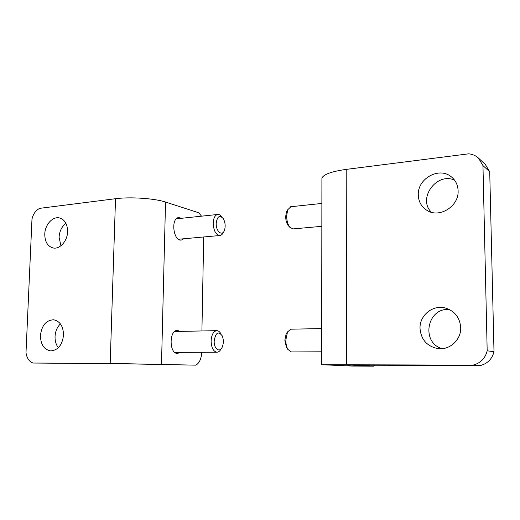 <?xml version="1.0" encoding="UTF-8"?>
<svg xmlns="http://www.w3.org/2000/svg" width="520" height="520" viewBox="0 0 520 520"><rect width="100%" height="100%" fill="white"/><g stroke="black" fill="none" stroke-linecap="round" stroke-linejoin="round"><path stroke-width="0.78" d="M347.757 364.969L373.49 366.184L352.19 366.06L321.639 364.709L473.115 365.125C480.578 363.116 485.264 358.351 487.182 350.818L482.963 165.594L478.478 158.087C475.768 155.63 472.531 154.206 468.754 153.816L346.209 169.39L346.632 364.52M374.719 365.04L373.49 366.184M420.017 328.393C419.451 315.328 432.972 304.363 445.543 308.061C454.831 311.123 459.888 317.642 460.707 327.632C461.247 339.755 449.728 350.285 438.074 348.628C427.037 346.411 421.018 339.671 420.017 328.393M418.288 194.987C417.313 178.847 438.874 166.478 451.139 176.683C455.553 180.206 457.88 184.912 458.113 190.814C459.03 206.343 439.335 218.484 427.063 210.444C421.479 206.934 418.554 201.78 418.288 194.987M449.358 309.504C427.05 307.353 420.55 342.55 442.156 348.666M454.512 180.096C436.306 171.944 417.268 198.991 431.496 212.29M478.478 158.087L485.342 164.476L489.723 171.789L494 351.689L487.182 350.818M347.757 365.137L480.311 365.567C487.578 363.623 492.141 358.995 494 351.689M321.913 179.797L321.913 178.029C323.726 174.297 331.825 171.418 346.209 169.39M489.723 171.789L482.963 165.594M480.311 365.567L473.115 365.125M321.659 351.806L291.207 351.929L287.865 349.394C286.526 346.95 285.844 343.837 285.825 340.054L287.508 331.949L290.882 329.186M287.495 348.92L286.449 347.588L284.83 340.184L286.169 333.756L287.339 332.176M321.841 226.323L292.981 228.924L289.699 227.169C287.749 224.393 286.735 220.63 286.656 215.885L287.69 209.781L290.94 206.713M288.782 226.181L288.1 225.44C286.546 223.236 285.74 220.253 285.682 216.489L286.5 211.647L287.671 209.814M183.814 238.758L181.513 240C173.531 241.982 170.424 218.589 178.568 217.568L181.694 218.276M180.336 352.359L177.606 353.418C169.143 354.166 168.896 330.155 177.346 330.401L180.225 331.389M195.637 365.157L124.124 363.786L33.014 363.038L110.188 363.402L195.637 365.157C198.627 363.786 200.564 360.477 201.448 355.238L201.5 352.281M201.91 330.954L203.703 236.971M161.499 364.182L165.535 202.053L198.666 212.745L201.539 216.177M67.6 231.706C67.431 241.092 59.748 249.581 53.047 247.949C47.58 246.305 44.824 241.683 44.772 234.091C44.967 224.627 52.832 216.034 59.683 217.997C64.883 219.745 67.522 224.315 67.6 231.706M63.531 335.069C62.341 344.916 58.104 350.194 50.811 350.909C44.109 349.732 40.651 344.598 40.437 335.504C41.684 325.494 46.052 320.242 53.553 319.767C59.962 321.094 63.291 326.196 63.531 335.069M165.535 202.053C154.856 198.412 130.182 196.716 115.518 198.712L39.767 208.338C35.841 210.243 33.248 213.837 31.98 219.122L26 352.723C26.812 358.098 29.146 361.537 33.014 363.038M65.904 223.308C61.776 226.577 59.501 231.212 59.079 237.198L60.931 245.778M60.424 323.901C57.155 327.067 55.367 331.253 55.048 336.466C54.925 340.932 56.023 344.682 58.344 347.718M222.144 217.295L222.02 217.152C220.63 215.111 219.115 214.221 217.477 214.487C214.877 215.326 213.453 218.231 213.187 223.203C213.675 231.01 215.982 235.105 220.116 235.489C221.566 235.19 222.709 234.013 223.548 231.953M216.209 223.392C215.858 231.79 222.671 236.834 224.614 229.827C225.647 225.791 225.18 222.034 223.21 218.556C219.518 214.773 217.185 216.385 216.209 223.392M220.994 333.957C219.797 331.747 218.361 330.649 216.671 330.661C213.382 331.351 211.523 334.782 211.107 340.977C211.393 347.822 213.35 351.566 216.989 352.216C218.628 352.131 220.006 350.994 221.13 348.81M214.181 341.049C213.85 349.043 219.908 353.184 222.339 346.834C223.711 343.09 223.652 339.404 222.177 335.757C218.257 330.863 215.592 332.625 214.181 341.049M110.188 363.402L115.518 198.712M321.913 178.029L321.639 364.709M321.692 328.575L290.732 329.192M286.449 347.588L287.865 349.394M286.169 333.756L287.508 331.949M321.874 203.437L290.433 206.765M288.1 225.44L289.699 227.169M286.5 211.647L287.69 209.781M181.513 240L180.947 240.052M178.451 239.245L219.622 235.534M176.326 218.842L217.477 214.487M174.785 352.385L216.989 352.216M174.688 331.5L216.671 330.661"/></g></svg>
